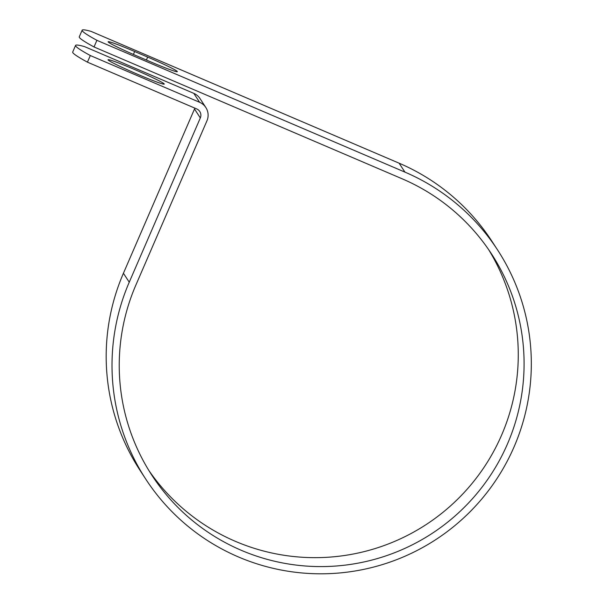 <?xml version="1.0" encoding="UTF-8"?>
<svg xmlns="http://www.w3.org/2000/svg" width="604" height="604" viewBox="0 0 604 604"><rect width="100%" height="100%" fill="white"/><g stroke="black" fill="none" stroke-linecap="round" stroke-linejoin="round"><path stroke-width="0.91" d="M108.169 41.925A30.63 1.601 23.4 0 0 137.818 56.353L150.811 61.91A30.63 1.601 23.4 0 0 177.342 71.657A30.63 1.601 23.4 0 0 147.663 57.078L134.662 51.514A30.63 1.601 23.4 0 0 108.131 41.767A30.63 1.601 23.4 0 0 108.169 41.925M108.086 59.917A30.63 1.601 -156.6 0 1 108.048 59.758A30.63 1.601 -156.6 0 1 135.689 69.981A30.63 1.601 -156.6 0 1 164.228 83.933A30.63 1.601 -156.6 0 1 164.265 84.084A30.63 1.601 -156.6 0 1 136.625 73.869A30.63 1.601 -156.6 0 1 108.086 59.917M199.622 102.302L193.801 93.363L84.492 46.599A132.012 6.886 23.4 0 0 75.568 45.413A132.012 6.886 23.4 0 0 90.313 55.53L199.622 102.302A14.118 14.058 -33.1 0 1 206.961 120.777L135.885 285.035A202.695 201.796 146.9 0 0 151.846 475.205A202.695 201.796 146.9 0 0 431.845 533.581A202.695 201.796 146.9 0 0 491.475 253.854A202.695 201.796 146.9 0 0 402.053 178.754L94.02 46.961A132.012 6.886 -156.6 0 1 79.275 36.836L82.152 30.2A132.012 6.886 -156.6 0 1 91.076 31.385L399.108 163.186A209.935 209.007 146.9 0 1 491.724 240.966L497.545 249.897A209.935 209.007 146.9 0 0 404.929 172.117L96.897 40.317A132.012 6.886 -156.6 0 1 82.152 30.2M90.313 55.53L87.444 62.167A132.012 6.886 -156.6 0 1 72.699 52.05L75.568 45.413M87.444 62.167L196.745 108.939A6.878 6.848 -33.1 0 1 200.324 117.939L129.248 282.196A209.935 209.007 146.9 0 0 145.783 479.153A209.935 209.007 146.9 0 0 435.786 539.621A209.935 209.007 146.9 0 0 497.545 249.897M194.82 108.108A6.878 6.848 -33.1 0 1 194.503 109.007L123.42 273.265A209.935 209.007 146.9 0 0 139.962 470.222L145.783 479.153M193.801 93.363A14.118 14.058 -33.1 0 1 200.03 98.595L205.851 107.535M148.999 470.697A202.695 201.796 146.9 0 0 426.024 524.649A202.695 201.796 146.9 0 0 488.508 249.422M96.897 40.317L94.02 46.961M404.929 172.117L399.108 163.186M200.324 117.939L194.503 109.007M129.248 282.196L123.42 273.265M146.387 60.023L147.663 57.078M133.401 54.443L134.662 51.514"/></g></svg>
